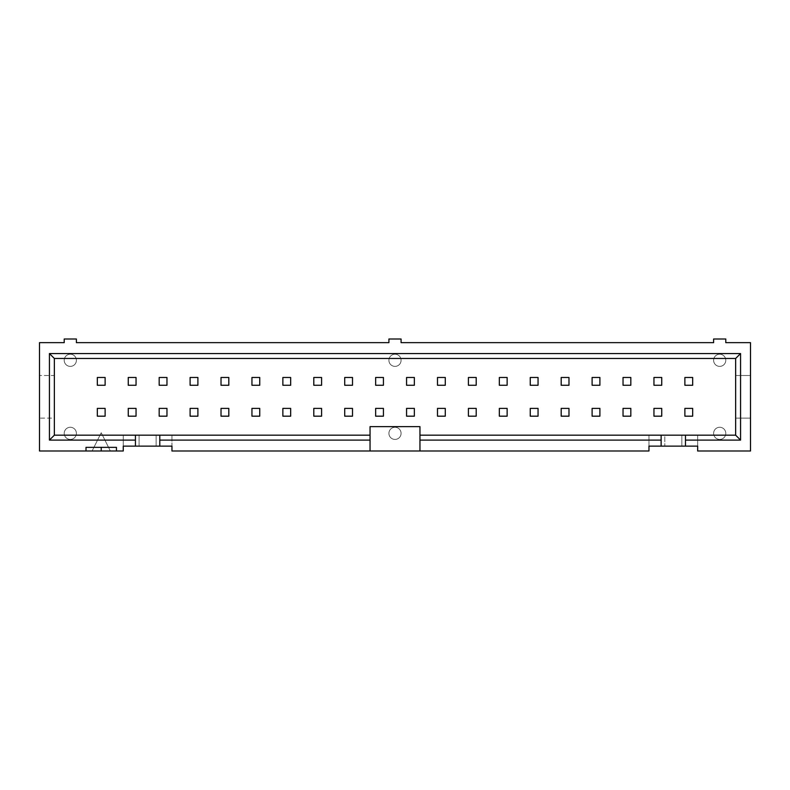 <?xml version="1.0" encoding="UTF-8"?>
<svg xmlns="http://www.w3.org/2000/svg" width="790" height="790" viewBox="0 0 790 790"><rect width="100%" height="100%" fill="white"/><g stroke="black" fill="none" stroke-linecap="round" stroke-linejoin="round"><path stroke-width="0.59" stroke-dasharray="3.95 2.96" d="M653.952 377.472L653.952 385.263L661.744 385.263L661.744 377.472L661.744 385.263L661.744 377.472L653.952 377.472L653.952 385.263L653.952 377.472L661.744 377.472L653.952 377.472M661.744 416.182L661.744 408.391L653.952 408.391L653.952 416.182L661.744 416.182L661.744 408.391L653.952 408.391L653.952 416.182L661.744 416.182L661.744 408.391L653.952 408.391L653.952 416.182L661.744 416.182M661.744 385.263L653.952 385.263L661.744 385.263M623.034 377.472L623.034 385.263L630.825 385.263L630.825 377.472L630.825 385.263L630.825 377.472L623.034 377.472L623.034 385.263L623.034 377.472L630.825 377.472L623.034 377.472M630.825 416.182L630.825 408.391L623.034 408.391L623.034 416.182L630.825 416.182L630.825 408.391L623.034 408.391L623.034 416.182L630.825 416.182L630.825 408.391L623.034 408.391L623.034 416.182L630.825 416.182M630.825 385.263L623.034 385.263L630.825 385.263M592.105 377.472L592.105 385.263L599.896 385.263L599.896 377.472L599.896 385.263L599.896 377.472L592.105 377.472L592.105 385.263L592.105 377.472L599.896 377.472L592.105 377.472M599.896 416.182L599.896 408.391L592.105 408.391L592.105 416.182L599.896 416.182L599.896 408.391L592.105 408.391L592.105 416.182L599.896 416.182L599.896 408.391L592.105 408.391L592.105 416.182L599.896 416.182M599.896 385.263L592.105 385.263L599.896 385.263M561.186 377.472L561.186 385.263L568.978 385.263L568.978 377.472L568.978 385.263L568.978 377.472L561.186 377.472L561.186 385.263L561.186 377.472L568.978 377.472L561.186 377.472M568.978 416.182L568.978 408.391L561.186 408.391L561.186 416.182L568.978 416.182L568.978 408.391L561.186 408.391L561.186 416.182L568.978 416.182L568.978 408.391L561.186 408.391L561.186 416.182L568.978 416.182M568.978 385.263L561.186 385.263L568.978 385.263M530.258 377.472L530.258 385.263L538.049 385.263L538.049 377.472L538.049 385.263L538.049 377.472L530.258 377.472L530.258 385.263L530.258 377.472L538.049 377.472L530.258 377.472M538.049 416.182L538.049 408.391L530.258 408.391L530.258 416.182L538.049 416.182L538.049 408.391L530.258 408.391L530.258 416.182L538.049 416.182L538.049 408.391L530.258 408.391L530.258 416.182L538.049 416.182M538.049 385.263L530.258 385.263L538.049 385.263M499.339 377.472L499.339 385.263L507.131 385.263L507.131 377.472L507.131 385.263L507.131 377.472L499.339 377.472L499.339 385.263L499.339 377.472L507.131 377.472L499.339 377.472M507.131 416.182L507.131 408.391L499.339 408.391L499.339 416.182L507.131 416.182L507.131 408.391L499.339 408.391L499.339 416.182L507.131 416.182L507.131 408.391L499.339 408.391L499.339 416.182L507.131 416.182M507.131 385.263L499.339 385.263L507.131 385.263M468.411 377.472L468.411 385.263L476.202 385.263L476.202 377.472L476.202 385.263L476.202 377.472L468.411 377.472L468.411 385.263L468.411 377.472L476.202 377.472L468.411 377.472M476.202 416.182L476.202 408.391L468.411 408.391L468.411 416.182L476.202 416.182L476.202 408.391L468.411 408.391L468.411 416.182L476.202 416.182L476.202 408.391L468.411 408.391L468.411 416.182L476.202 416.182M476.202 385.263L468.411 385.263L476.202 385.263M437.492 377.472L437.492 385.263L445.284 385.263L445.284 377.472L445.284 385.263L445.284 377.472L437.492 377.472L437.492 385.263L437.492 377.472L445.284 377.472L437.492 377.472M445.284 416.182L445.284 408.391L437.492 408.391L437.492 416.182L445.284 416.182L445.284 408.391L437.492 408.391L437.492 416.182L445.284 416.182L445.284 408.391L437.492 408.391L437.492 416.182L445.284 416.182M445.284 385.263L437.492 385.263L445.284 385.263M406.564 377.472L406.564 385.263L414.355 385.263L414.355 377.472L414.355 385.263L414.355 377.472L406.564 377.472L406.564 385.263L406.564 377.472L414.355 377.472L406.564 377.472M414.355 416.182L414.355 408.391L406.564 408.391L406.564 416.182L414.355 416.182L414.355 408.391L406.564 408.391L406.564 416.182L414.355 416.182L414.355 408.391L406.564 408.391L406.564 416.182L414.355 416.182M414.355 385.263L406.564 385.263L414.355 385.263M375.645 377.472L375.645 385.263L383.436 385.263L383.436 377.472L383.436 385.263L383.436 377.472L375.645 377.472L375.645 385.263L375.645 377.472L383.436 377.472L375.645 377.472M383.436 416.182L383.436 408.391L375.645 408.391L375.645 416.182L383.436 416.182L383.436 408.391L375.645 408.391L375.645 416.182L383.436 416.182L383.436 408.391L375.645 408.391L375.645 416.182L383.436 416.182M383.436 385.263L375.645 385.263L383.436 385.263M344.716 377.472L344.716 385.263L352.508 385.263L352.508 377.472L352.508 385.263L352.508 377.472L344.716 377.472L344.716 385.263L344.716 377.472L352.508 377.472L344.716 377.472M352.508 416.182L352.508 408.391L344.716 408.391L344.716 416.182L352.508 416.182L352.508 408.391L344.716 408.391L344.716 416.182L352.508 416.182L352.508 408.391L344.716 408.391L344.716 416.182L352.508 416.182M352.508 385.263L344.716 385.263L352.508 385.263M313.798 377.472L313.798 385.263L321.589 385.263L321.589 377.472L321.589 385.263L321.589 377.472L313.798 377.472L313.798 385.263L313.798 377.472L321.589 377.472L313.798 377.472M321.589 416.182L321.589 408.391L313.798 408.391L313.798 416.182L321.589 416.182L321.589 408.391L313.798 408.391L313.798 416.182L321.589 416.182L321.589 408.391L313.798 408.391L313.798 416.182L321.589 416.182M321.589 385.263L313.798 385.263L321.589 385.263M282.869 377.472L282.869 385.263L290.661 385.263L290.661 377.472L290.661 385.263L290.661 377.472L282.869 377.472L282.869 385.263L282.869 377.472L290.661 377.472L282.869 377.472M290.661 416.182L290.661 408.391L282.869 408.391L282.869 416.182L290.661 416.182L290.661 408.391L282.869 408.391L282.869 416.182L290.661 416.182L290.661 408.391L282.869 408.391L282.869 416.182L290.661 416.182M290.661 385.263L282.869 385.263L290.661 385.263M251.951 377.472L251.951 385.263L259.742 385.263L259.742 377.472L259.742 385.263L259.742 377.472L251.951 377.472L251.951 385.263L251.951 377.472L259.742 377.472L251.951 377.472M259.742 416.182L259.742 408.391L251.951 408.391L251.951 416.182L259.742 416.182L259.742 408.391L251.951 408.391L251.951 416.182L259.742 416.182L259.742 408.391L251.951 408.391L251.951 416.182L259.742 416.182M259.742 385.263L251.951 385.263L259.742 385.263M221.022 377.472L221.022 385.263L228.814 385.263L228.814 377.472L228.814 385.263L228.814 377.472L221.022 377.472L221.022 385.263L221.022 377.472L228.814 377.472L221.022 377.472M228.814 416.182L228.814 408.391L221.022 408.391L221.022 416.182L228.814 416.182L228.814 408.391L221.022 408.391L221.022 416.182L228.814 416.182L228.814 408.391L221.022 408.391L221.022 416.182L228.814 416.182M228.814 385.263L221.022 385.263L228.814 385.263M190.104 377.472L190.104 385.263L197.895 385.263L197.895 377.472L197.895 385.263L197.895 377.472L190.104 377.472L190.104 385.263L190.104 377.472L197.895 377.472L190.104 377.472M197.895 416.182L197.895 408.391L190.104 408.391L190.104 416.182L197.895 416.182L197.895 408.391L190.104 408.391L190.104 416.182L197.895 416.182L197.895 408.391L190.104 408.391L190.104 416.182L197.895 416.182M197.895 385.263L190.104 385.263L197.895 385.263M159.175 377.472L159.175 385.263L166.967 385.263L166.967 377.472L166.967 385.263L166.967 377.472L159.175 377.472L159.175 385.263L159.175 377.472L166.967 377.472L159.175 377.472M166.967 416.182L166.967 408.391L159.175 408.391L159.175 416.182L166.967 416.182L166.967 408.391L159.175 408.391L159.175 416.182L166.967 416.182L166.967 408.391L159.175 408.391L159.175 416.182L166.967 416.182M166.967 385.263L159.175 385.263L166.967 385.263M128.256 377.472L128.256 385.263L136.048 385.263L136.048 377.472L136.048 385.263L136.048 377.472L128.256 377.472L128.256 385.263L128.256 377.472L136.048 377.472L128.256 377.472M136.048 416.182L136.048 408.391L128.256 408.391L128.256 416.182L136.048 416.182L136.048 408.391L128.256 408.391L128.256 416.182L136.048 416.182L136.048 408.391L128.256 408.391L128.256 416.182L136.048 416.182M136.048 385.263L128.256 385.263L136.048 385.263M401.083 433.354A6.083 6.083 0 0 0 391.959 428.081A6.083 6.083 0 0 0 391.959 438.618A6.083 6.083 0 0 0 401.083 433.354A6.083 6.083 0 0 0 391.959 428.081A6.083 6.083 0 0 0 391.959 438.618A6.083 6.083 0 0 0 401.083 433.354M76.393 360.299A6.083 6.083 0 0 0 67.259 355.026A6.083 6.083 0 0 0 67.259 365.572A6.083 6.083 0 0 0 76.393 360.299A6.083 6.083 0 0 0 67.259 355.026A6.083 6.083 0 0 0 67.259 365.572A6.083 6.083 0 0 0 76.393 360.299M76.393 433.354A6.083 6.083 0 0 0 67.259 428.081A6.083 6.083 0 0 0 67.259 438.618A6.083 6.083 0 0 0 76.393 433.354A6.083 6.083 0 0 0 67.259 428.081A6.083 6.083 0 0 0 67.259 438.618A6.083 6.083 0 0 0 76.393 433.354M725.783 360.299A6.083 6.083 0 0 0 716.658 355.026A6.083 6.083 0 0 0 716.658 365.572A6.083 6.083 0 0 0 725.783 360.299A6.083 6.083 0 0 0 716.658 355.026A6.083 6.083 0 0 0 716.658 365.572A6.083 6.083 0 0 0 725.783 360.299M725.783 433.354A6.083 6.083 0 0 0 716.658 428.081A6.083 6.083 0 0 0 716.658 438.618A6.083 6.083 0 0 0 725.783 433.354A6.083 6.083 0 0 0 716.658 428.081A6.083 6.083 0 0 0 716.658 438.618A6.083 6.083 0 0 0 725.783 433.354M684.881 408.391L684.881 416.182L692.672 416.182L692.672 408.391L684.881 408.391L684.881 416.182L692.672 416.182L692.672 408.391L684.881 408.391L684.881 416.182L692.672 416.182L692.672 408.391L684.881 408.391M684.881 385.263L684.881 377.472L692.672 377.472L692.672 385.263L684.881 385.263L692.672 385.263L692.672 377.472L684.881 377.472L684.881 385.263L692.672 385.263L692.672 377.472L684.881 377.472L684.881 385.263M97.328 408.391L97.328 416.182L105.119 416.182L105.119 408.391L97.328 408.391L97.328 416.182L105.119 416.182L105.119 408.391L97.328 408.391L97.328 416.182L105.119 416.182L105.119 408.391L97.328 408.391M97.328 385.263L97.328 377.472L105.119 377.472L105.119 385.263L97.328 385.263L105.119 385.263L105.119 377.472L97.328 377.472L97.328 385.263L105.119 385.263L105.119 377.472L97.328 377.472L97.328 385.263M370.046 435.172L156.134 435.172L156.134 446.133L156.134 435.172L123.26 435.172L123.26 451.001L110.353 451.001L101.229 432.742L92.094 451.001L110.353 451.001L101.229 432.742L92.094 451.001L39.5 451.001L39.5 418.127L54.352 418.127L54.352 375.517L39.5 375.517L54.352 375.517L54.352 418.127L54.352 358.472L735.648 358.472L735.648 418.127L750.5 418.127L735.648 418.127L735.648 375.517L735.648 435.172L664.795 435.172L664.795 446.133L664.795 435.172L697.659 435.172L648.965 435.172L648.965 446.133L697.659 446.133L697.659 435.172L697.659 451.001L750.5 451.001L750.5 375.517L735.648 375.517L750.5 375.517L750.5 342.653L725.783 342.653L725.783 338.999L713.607 338.999L713.607 342.653L401.083 342.653L401.083 338.999L388.917 338.999L388.917 342.653L76.393 342.653L76.393 338.999L64.217 338.999L64.217 342.653L39.5 342.653L39.5 418.127L54.352 418.127L54.352 435.172L171.963 435.172L123.26 435.172L123.26 446.133L139.089 446.133L139.089 435.172L139.089 446.133L171.963 446.133L171.963 435.172L171.963 451.001L648.965 451.001L648.965 435.172L664.795 435.172L419.954 435.172M661.141 446.133L661.141 435.172M685.483 435.172L685.483 446.133M419.954 451.001L419.954 426.649L370.046 426.649L370.046 451.001M135.436 446.133L135.436 435.172M159.787 435.172L159.787 446.133M86.011 447.347L116.446 447.347M681.839 435.172L681.839 446.133L681.839 435.172M401.083 360.299A6.083 6.083 0 0 0 391.959 355.026A6.083 6.083 0 0 0 391.959 365.572A6.083 6.083 0 0 0 401.083 360.299A6.083 6.083 0 0 0 391.959 355.026A6.083 6.083 0 0 0 391.959 365.572A6.083 6.083 0 0 0 401.083 360.299"/><path stroke-width="1.19" d="M653.952 377.472L653.952 385.263L661.744 385.263L661.744 377.472L653.952 377.472M661.744 416.182L661.744 408.391L653.952 408.391L653.952 416.182L661.744 416.182M623.034 377.472L623.034 385.263L630.825 385.263L630.825 377.472L623.034 377.472M630.825 416.182L630.825 408.391L623.034 408.391L623.034 416.182L630.825 416.182M592.105 377.472L592.105 385.263L599.896 385.263L599.896 377.472L592.105 377.472M599.896 416.182L599.896 408.391L592.105 408.391L592.105 416.182L599.896 416.182M561.186 377.472L561.186 385.263L568.978 385.263L568.978 377.472L561.186 377.472M568.978 416.182L568.978 408.391L561.186 408.391L561.186 416.182L568.978 416.182M530.258 377.472L530.258 385.263L538.049 385.263L538.049 377.472L530.258 377.472M538.049 416.182L538.049 408.391L530.258 408.391L530.258 416.182L538.049 416.182M499.339 377.472L499.339 385.263L507.131 385.263L507.131 377.472L499.339 377.472M507.131 416.182L507.131 408.391L499.339 408.391L499.339 416.182L507.131 416.182M468.411 377.472L468.411 385.263L476.202 385.263L476.202 377.472L468.411 377.472M476.202 416.182L476.202 408.391L468.411 408.391L468.411 416.182L476.202 416.182M437.492 377.472L437.492 385.263L445.284 385.263L445.284 377.472L437.492 377.472M445.284 416.182L445.284 408.391L437.492 408.391L437.492 416.182L445.284 416.182M406.564 377.472L406.564 385.263L414.355 385.263L414.355 377.472L406.564 377.472M414.355 416.182L414.355 408.391L406.564 408.391L406.564 416.182L414.355 416.182M375.645 377.472L375.645 385.263L383.436 385.263L383.436 377.472L375.645 377.472M383.436 416.182L383.436 408.391L375.645 408.391L375.645 416.182L383.436 416.182M344.716 377.472L344.716 385.263L352.508 385.263L352.508 377.472L344.716 377.472M352.508 416.182L352.508 408.391L344.716 408.391L344.716 416.182L352.508 416.182M313.798 377.472L313.798 385.263L321.589 385.263L321.589 377.472L313.798 377.472M321.589 416.182L321.589 408.391L313.798 408.391L313.798 416.182L321.589 416.182M282.869 377.472L282.869 385.263L290.661 385.263L290.661 377.472L282.869 377.472M290.661 416.182L290.661 408.391L282.869 408.391L282.869 416.182L290.661 416.182M251.951 377.472L251.951 385.263L259.742 385.263L259.742 377.472L251.951 377.472M259.742 416.182L259.742 408.391L251.951 408.391L251.951 416.182L259.742 416.182M221.022 377.472L221.022 385.263L228.814 385.263L228.814 377.472L221.022 377.472M228.814 416.182L228.814 408.391L221.022 408.391L221.022 416.182L228.814 416.182M190.104 377.472L190.104 385.263L197.895 385.263L197.895 377.472L190.104 377.472M197.895 416.182L197.895 408.391L190.104 408.391L190.104 416.182L197.895 416.182M159.175 377.472L159.175 385.263L166.967 385.263L166.967 377.472L159.175 377.472M166.967 416.182L166.967 408.391L159.175 408.391L159.175 416.182L166.967 416.182M128.256 377.472L128.256 385.263L136.048 385.263L136.048 377.472L128.256 377.472M136.048 416.182L136.048 408.391L128.256 408.391L128.256 416.182L136.048 416.182M101.229 447.347L101.229 451.001L39.5 451.001L39.5 342.653L64.217 342.653L64.217 338.999L76.393 338.999L76.393 342.653L388.917 342.653L388.917 338.999L401.083 338.999L401.083 342.653L713.607 342.653L713.607 338.999L725.783 338.999L725.783 342.653L750.5 342.653L750.5 451.001L697.659 451.001L697.659 446.133L661.141 446.133L661.141 440.099L419.954 440.099L419.954 451.001L171.963 451.001L171.963 446.133L159.787 446.133L159.787 440.099L370.046 440.099L370.046 435.172L54.352 435.172L49.434 440.099L49.434 353.555L740.566 353.555L740.566 440.099L685.483 440.099L685.483 446.133M684.881 408.391L684.881 416.182L692.672 416.182L692.672 408.391L684.881 408.391M684.881 377.472L684.881 385.263L692.672 385.263L692.672 377.472L684.881 377.472M97.328 408.391L97.328 416.182L105.119 416.182L105.119 408.391L97.328 408.391M97.328 377.472L97.328 385.263L105.119 385.263L105.119 377.472L97.328 377.472M54.352 435.172L54.352 358.472L735.648 358.472L735.648 435.172L419.954 435.172L419.954 440.099M419.954 451.001L648.965 451.001L648.965 446.133L661.141 446.133M661.141 440.099L661.141 435.172M419.954 435.172L419.954 426.649L370.046 426.649L370.046 435.172M370.046 451.001L370.046 440.099M86.011 451.001L86.011 447.347L116.446 447.347L116.446 451.001L123.26 451.001L123.26 446.133L159.787 446.133M135.436 446.133L135.436 435.172M135.436 440.099L49.434 440.099M159.787 435.172L159.787 440.099M735.648 358.472L740.566 353.555M54.352 358.472L49.434 353.555M116.446 451.001L101.229 451.001M685.483 435.172L685.483 440.099M735.648 435.172L740.566 440.099"/></g></svg>
